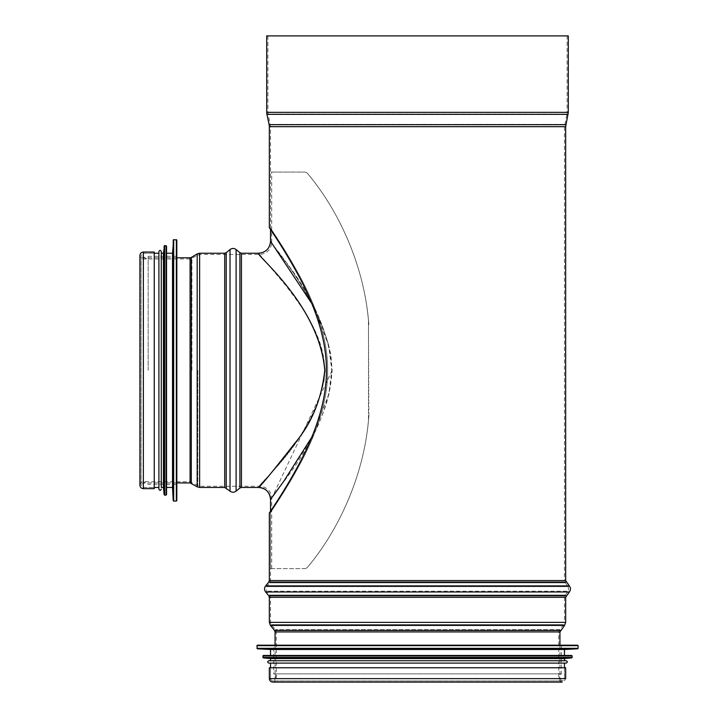<?xml version="1.0" encoding="UTF-8"?>
<svg xmlns="http://www.w3.org/2000/svg" width="718" height="718" viewBox="0 0 718 718"><rect width="100%" height="100%" fill="white"/><g stroke="black" fill="none" stroke-linecap="round" stroke-linejoin="round"><path stroke-width="0.54" stroke-dasharray="3.59 2.69" d="M327.614 370.344C328.135 404.153 313.156 440.107 299.577 464.905C285.154 491.624 270.067 512.966 270.524 512.49C270.067 512.966 285.154 491.624 299.577 464.905C313.156 440.107 328.135 404.153 327.614 370.344C328.135 404.153 313.156 440.107 299.577 464.905C285.154 491.624 270.067 512.966 270.524 512.49C270.067 512.966 285.154 491.624 299.577 464.905C313.156 440.107 328.135 404.153 327.614 370.344C328.135 336.545 313.156 300.591 299.577 275.793C285.154 249.074 270.067 227.723 270.524 228.198C270.067 227.723 285.154 249.074 299.577 275.793C313.156 300.591 328.135 336.545 327.614 370.344C328.135 336.545 313.156 300.591 299.577 275.793C285.154 249.074 270.067 227.723 270.524 228.198C270.067 227.723 285.154 249.074 299.577 275.793C313.156 300.591 328.135 336.545 327.614 370.344M270.524 568.629L305.24 568.629L307.071 567.767L305.24 568.629L270.524 568.629L270.524 511.243C278.207 497.61 326.223 435.305 326.385 370.344C326.223 305.392 278.207 243.088 270.524 229.446L270.524 172.069L305.24 172.069L271.718 172.069L305.24 172.069L307.071 172.93C338.232 209.432 364.807 266.082 368.864 324.877C364.807 266.082 338.232 209.432 307.071 172.93L305.24 172.069L307.071 172.93L305.24 172.069L270.524 172.069M269.331 667.767L565.667 667.767M269.331 678.636L565.667 678.636C563.361 683.105 561.054 683.105 558.739 678.636L276.25 678.636L558.739 678.636L558.739 631.93L559.555 629.659L563.666 624.651L271.332 624.651L563.666 624.651L564.474 622.38L270.524 622.38L564.474 622.38L564.474 597.295L565.299 595.016L568.432 591.21L266.566 591.21L568.432 591.21L568.432 586.651L266.566 586.651L568.432 586.651L565.299 582.854L564.474 580.575L270.524 580.575L564.474 580.575L564.474 126.682L566.924 114.09L268.074 114.09L566.924 114.09L567.103 112.349L267.895 112.349L567.103 112.349L567.103 35.9L267.895 35.9L567.103 35.9M564.474 678.636L270.524 678.636L270.524 667.767L270.524 678.636L564.474 678.636L270.524 678.636L564.474 678.636L564.474 667.767L270.524 667.767L564.474 667.767L564.474 678.636C562.966 681.561 561.449 681.561 559.941 678.636L275.057 678.636L559.941 678.636L559.941 645.195M266.701 35.9L568.297 35.9M273.63 645.195L561.368 645.195L273.63 645.195L273.63 673.861L561.368 673.861L273.63 673.861C276.708 675.45 276.708 677.047 273.63 678.636L561.368 678.636L273.63 678.636M257.385 645.195L577.613 645.195M270.524 649.494L564.474 649.494M270.524 655.462L564.474 655.462M263.353 655.462L571.645 655.462M270.524 658.568L564.474 658.568M270.524 660.722L564.474 660.722L270.524 660.722M268.846 660.722L564.474 660.722M268.846 663.109L566.152 663.109M270.524 663.109L564.474 663.109L270.524 663.109M332.147 370.344L271.718 498.211C268.864 496.192 327.246 441.66 332.147 370.353C327.246 299.038 268.864 244.506 271.709 242.478C268.864 244.506 327.246 299.038 332.147 370.344M325.146 370.344C319.851 305.697 256.685 256.263 259.772 254.423C256.694 256.263 319.851 305.697 325.155 370.353C319.851 434.991 256.694 484.435 259.772 486.265C256.766 484.354 319.869 434.946 325.146 370.344M368.864 415.821C364.807 474.616 338.232 531.266 307.071 567.767C338.232 531.266 364.807 474.616 368.864 415.821L368.46 320.354C363.425 262.994 337.586 208.857 307.071 172.93C337.586 208.857 363.425 262.994 368.46 320.354L368.46 420.344C363.425 477.703 337.586 531.832 307.071 567.767L305.24 568.629L307.071 567.767C337.586 531.832 363.425 477.703 368.46 420.344L368.864 415.821M258.57 487.468C256.281 485.817 312.267 440.116 324.204 379.634C328.682 341.292 302.799 307.95 285.728 285.396L258.588 253.239M311.711 437.325L328.916 394.335L331.734 369.734L328.62 345.178L311.756 303.49M328.62 345.178C313.784 292.684 277.597 253.014 271.727 242.899C260.912 232.417 309.198 280.917 328.62 345.178C339.372 384.058 320.623 424.212 304.154 450.455C284.113 481.006 272.894 497.323 270.515 499.414M154.244 370.344L154.244 253.23L154.244 370.344M154.244 252.036L154.244 488.662M148.15 370.344L148.15 256.335L148.15 370.344M143.367 370.344L143.367 253.23L143.367 370.344M176.816 370.344L176.816 256.335L176.816 370.344M176.816 240.09L176.816 500.599M172.517 253.23L172.517 487.459M166.54 370.344L166.54 253.23L166.54 370.344M166.54 246.068L166.54 494.63M163.435 253.23L163.435 487.459M161.29 370.344L161.29 253.23M158.902 251.56L158.902 489.137M158.902 370.344L158.902 253.23L158.902 370.344M558.739 631.93L276.25 631.93L558.739 631.93M559.555 629.659L275.443 629.659L559.555 629.659M564.474 597.295L270.524 597.295L564.474 597.295M565.299 595.016L269.699 595.016L565.299 595.016M565.299 582.854L269.699 582.854L565.299 582.854M564.474 126.682L270.524 126.682L564.474 126.682M564.716 124.438L270.282 124.438L564.716 124.438M275.057 631.93L559.941 631.93M274.518 630.422L560.48 630.422M270.408 625.405L564.59 625.405M269.331 622.38L565.667 622.38M269.331 597.295L565.667 597.295M268.783 595.769L566.215 595.769M265.642 591.973L569.356 591.973M265.642 585.888L569.356 585.888M268.783 582.092L566.215 582.092M269.331 580.575L565.667 580.575M269.331 126.682L565.667 126.682M269.115 124.681L565.883 124.681M266.908 114.341L568.091 114.341M266.701 112.349L568.297 112.349M256.9 645.67L578.089 645.67M256.9 648.318L578.089 648.318M257.358 648.803L577.64 648.803M262.878 655.938L572.12 655.938M262.878 657.419L572.12 657.419M263.309 657.894L571.69 657.894M199.631 370.344L199.631 254.423L199.631 370.344M241.436 253.23L241.436 487.459M239.911 252.682L239.911 488.007M236.114 249.55L236.114 491.148M230.029 249.55L230.029 491.148M226.233 252.682L226.233 488.007M224.716 253.23L224.716 487.459M199.631 253.23L199.631 487.459M197.172 253.912L197.172 486.786M191.302 257.43L191.302 483.268M190.073 257.771L190.073 482.927M143.367 252.036L143.367 488.662M190.073 370.344L190.073 481.733L190.073 370.344M191.912 370.344L191.912 258.453L191.912 370.344M197.791 370.344L197.791 485.763L197.791 370.344M176.341 239.615L176.341 501.083M173.684 239.615L173.684 501.083M173.209 240.063L173.209 500.625M166.064 245.583L166.064 495.106M164.593 245.583L164.593 495.106M164.117 246.023L164.117 494.675M267.895 35.9L267.895 112.349L270.524 126.682L270.524 228.198L269.331 227.66M562.203 682.1L272.786 682.1C274.895 681.894 276.053 680.736 276.25 678.636L276.25 631.93L275.443 629.659L271.332 624.651L270.524 622.38L270.524 597.295L269.699 595.016L266.566 591.21L266.566 586.651L269.699 582.854L270.524 580.575L270.524 512.49L269.331 513.029M275.057 645.195L275.057 678.636C275.389 679.425 274.635 680.179 272.786 680.906L562.203 680.906L272.786 680.906C270.946 680.179 270.192 679.425 270.524 678.636M561.368 678.636C558.191 677.783 558.191 676.185 561.368 673.861L561.368 645.195M271.718 568.629L271.718 498.193C271 490.959 267.015 486.983 259.772 486.265L199.631 486.265L190.073 481.733L143.367 481.733C141.267 481.94 140.109 483.088 139.911 485.197L139.911 255.5C140.109 257.6 141.267 258.758 143.367 258.965L190.073 258.965L199.631 254.423L259.772 254.423C267.015 253.714 271 249.729 271.709 242.478M271.718 242.496L271.718 172.069M176.816 257.771L143.367 257.771C142.577 258.094 141.823 257.34 141.105 255.5L141.105 485.197L143.367 487.459L154.244 487.459L143.367 487.459M176.816 482.927L143.367 482.927L141.105 485.197L141.105 255.5L143.367 253.23L154.244 253.23L143.367 253.23M176.816 256.335L148.15 256.335C147.405 259.53 145.808 259.53 143.367 256.335M143.367 484.354C144.228 481.177 145.817 481.177 148.15 484.354L176.816 484.354"/><path stroke-width="1.08" d="M270.524 241.302L270.524 229.446L269.331 227.66C268.873 227.175 283.951 248.581 298.374 275.407C311.953 300.303 326.914 336.419 326.385 370.344C326.914 404.279 311.953 440.394 298.374 465.291C283.951 492.108 268.873 513.514 269.331 513.029L270.524 511.243L270.524 499.414A11.946 11.946 39.1 0 0 258.579 487.459C265.831 488.177 269.806 492.162 270.515 499.414L283.583 481.554L311.711 437.325M269.331 678.636L269.331 667.767L565.667 667.767L565.667 678.636L269.331 678.636C269.528 680.736 270.686 681.894 272.786 682.1L562.203 682.1M568.297 112.349L266.701 112.349L266.701 35.9L568.297 35.9L568.297 112.349L565.667 126.682L565.667 580.575L569.356 585.888C570.801 587.916 570.801 589.945 569.356 591.973L565.667 597.295L565.667 622.38L564.59 625.405L559.941 631.93L559.941 645.195M256.9 645.67L578.089 645.67L577.613 645.195L257.385 645.195L256.9 645.67L257.358 648.803L270.524 649.494L270.524 655.462L564.474 655.462L564.474 649.494L270.524 649.494M262.878 655.938L572.12 655.938L571.645 655.462L263.353 655.462L262.878 655.938L263.309 657.894L270.524 658.568L270.524 660.722M263.309 657.894L571.69 657.894L564.474 658.568L270.524 658.568M564.474 658.568L564.474 660.722L566.152 660.722L268.846 660.722C267.311 661.511 267.311 662.31 268.846 663.109L566.152 663.109C567.687 662.31 567.687 661.511 566.152 660.722M270.524 663.109L270.524 667.767M258.588 253.239C255.429 255.087 319.384 305.042 324.76 370.353C321.601 399.19 311.666 423.414 294.945 443.033C273.271 470.766 261.146 485.574 258.57 487.468L241.436 487.459L241.436 253.23L258.588 253.23C265.831 252.521 269.815 248.545 270.533 241.302L311.756 303.49M143.367 488.662L154.244 488.662L154.244 252.036L143.367 252.036C141.267 252.242 140.109 253.4 139.911 255.5L139.911 485.197C140.109 487.298 141.267 488.455 143.367 488.662L143.367 252.036M176.341 501.083L176.816 500.599L176.816 240.09L173.684 239.615L173.684 501.083L176.341 501.083L176.341 239.615M173.209 240.063L173.209 500.625L172.517 487.459L172.517 253.23L173.684 239.615M166.064 495.106L166.54 494.63L166.54 246.068L164.593 245.583L164.593 495.106L166.064 495.106L166.064 245.583M164.117 246.023L164.117 494.675L163.435 487.459L163.435 253.23L164.593 245.583M163.435 487.459L161.29 487.459L161.29 251.56L161.29 253.23L163.435 253.23M161.29 487.459L161.29 370.344M161.29 489.137C160.491 490.681 159.692 490.681 158.902 489.137L158.902 251.56C159.692 250.017 160.491 250.017 161.29 251.56M559.941 631.93L275.057 631.93L275.057 645.195M560.48 630.422L274.518 630.422L275.057 631.93M564.59 625.405L270.408 625.405L274.518 630.422M565.667 622.38L269.331 622.38L270.408 625.405M565.667 597.295L269.331 597.295L269.331 622.38M566.215 595.769L268.783 595.769L269.331 597.295M569.356 591.973L265.642 591.973L268.783 595.769M569.356 585.888L265.642 585.888C264.188 587.916 264.188 589.945 265.642 591.973M566.215 582.092L268.783 582.092L265.642 585.888M565.667 580.575L269.331 580.575L268.783 582.092M565.667 126.682L269.331 126.682L269.331 227.66M565.883 124.681L269.115 124.681L269.331 126.682M568.091 114.341L266.908 114.341L269.115 124.681M578.089 645.67L578.089 648.318L256.9 648.318M564.474 649.494L577.64 648.803L257.358 648.803M572.12 655.938L572.12 657.419L262.878 657.419M241.436 487.459L239.911 488.007L239.911 252.682L241.436 253.23M239.911 488.007L236.114 491.148L236.114 249.55L239.911 252.682M226.233 488.007L226.233 252.682L224.716 253.23L224.716 487.459L230.029 491.148L230.029 249.55C232.058 248.096 234.086 248.096 236.114 249.55M224.716 487.459L199.631 487.459L199.631 253.23L224.716 253.23M191.302 483.268L191.302 257.43L190.073 257.771L190.073 482.927L197.172 486.786L197.172 253.912L199.631 253.23M269.331 513.029L269.331 580.575M266.701 112.349L266.908 114.341M577.64 648.803L578.089 648.318M571.69 657.894L572.12 657.419M564.474 663.109L564.474 667.767M230.029 491.148C232.058 492.602 234.086 492.602 236.114 491.148M226.233 252.682L230.029 249.55M197.172 486.786L199.631 487.459M191.302 257.43L197.172 253.912M190.073 257.771L176.816 257.771M190.073 482.927L176.816 482.927M173.209 500.625L173.684 501.083M172.517 253.23L166.54 253.23M172.517 487.459L166.54 487.459M164.117 494.675L164.593 495.106M158.902 253.23L154.244 253.23M158.902 487.459L154.244 487.459"/></g></svg>
